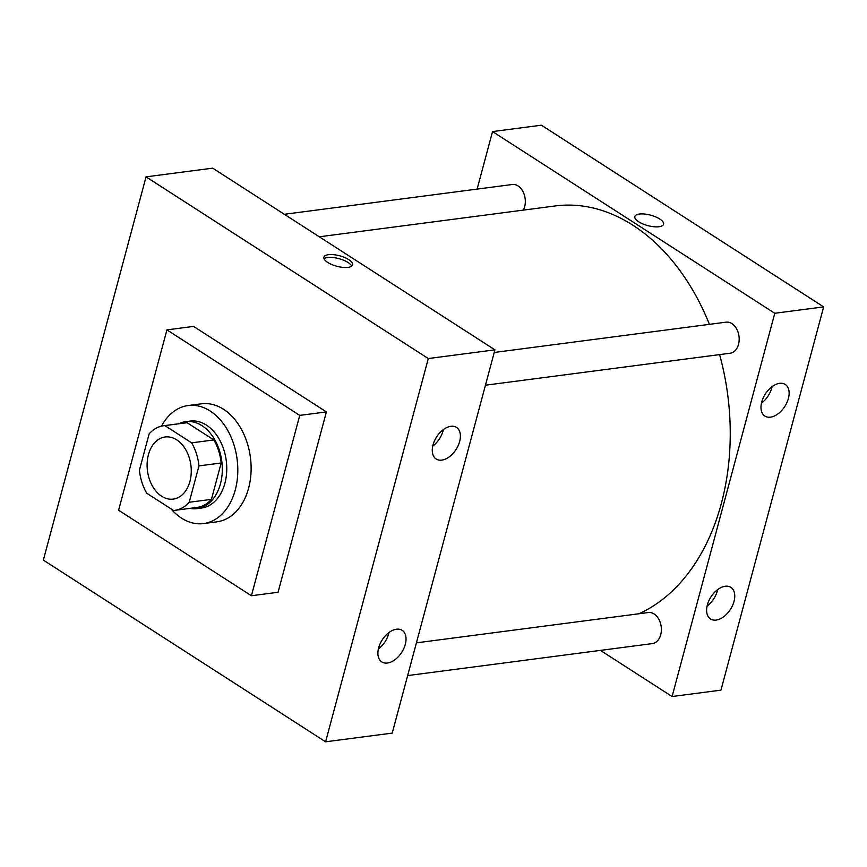 <?xml version="1.0" encoding="UTF-8"?>
<svg xmlns="http://www.w3.org/2000/svg" width="867" height="867" viewBox="0 0 867 867"><rect width="100%" height="100%" fill="white"/><g stroke="black" fill="none" stroke-linecap="round" stroke-linejoin="round"><path stroke-width="1.3" d="M176.738 439.862A31.32 21.892 82.6 0 1 191.195 473.501A31.32 21.892 82.6 0 1 173.248 499.099A31.32 21.892 82.6 0 1 147.477 470.879A31.32 21.892 82.6 0 1 165.131 436.979A31.32 21.892 82.6 0 1 176.738 439.862M149.157 433.836L139.414 470.185A42.678 29.825 82.6 0 0 146.74 493.236L173.519 510.479A42.678 29.825 82.6 0 0 174.722 510.36A42.678 29.825 82.6 0 0 189.223 502.253L198.966 465.893A42.678 29.825 82.6 0 0 191.64 442.842L164.86 425.61A42.678 29.825 82.6 0 0 163.657 425.73A42.678 29.825 82.6 0 0 149.157 433.836M189.223 502.253L211.44 499.349L221.172 462.989L198.966 465.893M191.64 442.842L213.846 439.937L187.077 422.706L164.86 425.61M213.846 439.937A42.678 29.825 82.6 0 1 221.172 462.989M211.44 499.349A42.678 29.825 82.6 0 1 196.928 507.455L174.722 510.36M163.657 425.73L185.874 422.825A42.678 29.825 82.6 0 1 187.077 422.706M189.938 508.365A43.849 30.648 -97.4 0 0 197.08 508.615A43.849 30.648 -97.4 0 0 220.456 483.84A43.849 30.648 -97.4 0 0 214.983 440.143A43.849 30.648 -97.4 0 0 185.722 421.655A43.849 30.648 -97.4 0 0 178.873 423.735M185.722 421.655L190.166 421.08A43.849 30.648 82.6 0 1 206.411 425.101A43.849 30.648 82.6 0 1 224.9 483.266A43.849 30.648 82.6 0 1 201.523 508.04L197.08 508.615M161.5 426.13A59.509 41.594 82.6 0 1 188.128 405.55A59.509 41.594 82.6 0 1 210.193 411.012A59.509 41.594 82.6 0 1 237.666 474.921A59.509 41.594 82.6 0 1 203.55 523.57A59.509 41.594 82.6 0 1 171.07 508.907M188.128 405.55L201.458 403.805A59.509 41.594 82.6 0 1 223.513 409.278A59.509 41.594 82.6 0 1 250.986 473.176A59.509 41.594 82.6 0 1 216.88 521.826L203.55 523.57M166.919 329.883L299.744 415.391L251.419 595.748L118.595 510.24L166.919 329.883L193.569 326.404L326.393 411.912L278.069 592.259L251.419 595.748M325.602 741.805L43.35 560.115L146.046 176.857L428.298 358.548L325.602 741.805L392.231 733.103L494.927 349.845L212.675 168.155L146.046 176.857L43.35 560.115L325.602 741.805L428.298 358.548L146.046 176.857M326.393 411.912L299.744 415.391M387.43 663.027A18.792 11.574 -57.2 0 1 381.794 661.922A18.792 11.574 -57.2 0 1 382.239 639.857A18.792 11.574 -57.2 0 1 402.136 630.309A18.792 11.574 -57.2 0 1 405.29 644.376A18.792 11.574 -57.2 0 1 387.43 663.027M450.862 426.304A18.792 11.574 -57.2 0 1 456.508 427.409A18.792 11.574 -57.2 0 1 459.662 441.476A18.792 11.574 -57.2 0 1 436.166 459.011A18.792 11.574 -57.2 0 1 434.465 440.891A18.792 11.574 -57.2 0 1 450.862 426.304M494.927 349.845L428.298 358.548M378.359 649.015A18.792 11.574 122.8 0 0 388.687 633.69A18.792 11.574 122.8 0 0 388.969 632.531M432.731 446.115A18.792 11.574 122.8 0 0 443.059 430.78A18.792 11.574 122.8 0 0 443.34 429.631M348.111 267.372A14.88 5.419 -165 0 1 331.866 264.565A14.88 5.419 -165 0 1 323.879 257.174A14.88 5.419 -165 0 1 339.658 255.798A14.88 5.419 -165 0 1 352.631 264.879A14.88 5.419 -165 0 1 348.111 267.372M351.709 266.158A14.88 5.419 15 0 0 338.899 258.637A14.88 5.419 15 0 0 324.041 258.745M319.294 236.789L555.118 205.967A209.857 146.686 82.6 0 1 632.91 225.236A209.857 146.686 82.6 0 1 709.423 324.345M719.599 354.603A209.857 146.686 82.6 0 1 638.86 613.771M523.343 210.117A15.66 10.946 -97.4 0 0 524.665 206.714A15.66 10.946 -97.4 0 0 522.714 191.108A15.66 10.946 -97.4 0 0 512.267 184.508L284.354 214.29M416.42 642.848L648.299 612.536A15.66 10.946 82.6 0 1 654.108 613.977A15.66 10.946 82.6 0 1 661.337 630.797A15.66 10.946 82.6 0 1 652.363 643.596L407.653 675.577M494.223 352.468L726.112 322.166A15.66 10.946 82.6 0 1 731.911 323.608A15.66 10.946 82.6 0 1 738.521 344.372A15.66 10.946 82.6 0 1 730.166 353.227L485.455 385.208M774.784 313.269L672.088 696.526L720.954 690.143L823.65 306.885L774.784 313.269L492.532 131.578L477.121 189.104M600.419 650.391L672.088 696.526M716.153 620.068A18.792 11.574 -57.2 0 1 710.517 618.962A18.792 11.574 -57.2 0 1 710.962 596.897A18.792 11.574 -57.2 0 1 730.859 587.349A18.792 11.574 -57.2 0 1 734.013 601.416A18.792 11.574 -57.2 0 1 716.153 620.068M779.585 383.344A18.792 11.574 -57.2 0 1 785.231 384.449A18.792 11.574 -57.2 0 1 788.385 398.517A18.792 11.574 -57.2 0 1 764.878 416.052A18.792 11.574 -57.2 0 1 763.188 397.931A18.792 11.574 -57.2 0 1 779.585 383.344M823.65 306.885L541.398 125.195L492.532 131.578M707.082 606.055A18.792 11.574 122.8 0 0 717.41 590.73A18.792 11.574 122.8 0 0 717.692 589.571M761.454 403.155A18.792 11.574 122.8 0 0 771.782 387.82A18.792 11.574 122.8 0 0 772.053 386.671M663.58 224.239A14.88 5.419 15 0 0 659.754 219.015A14.88 5.419 -165 0 1 663.58 224.239A14.88 5.419 -165 0 1 647.812 225.615A14.88 5.419 -165 0 1 634.839 216.544A14.88 5.419 -165 0 1 644.571 214.041A14.88 5.419 -165 0 1 659.754 219.015A14.88 5.419 15 0 0 644.571 214.041A14.88 5.419 15 0 0 634.839 216.544"/></g></svg>
